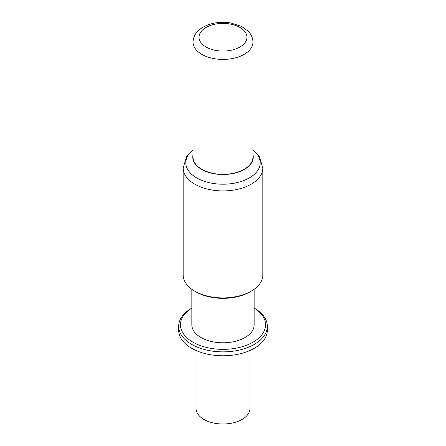 <?xml version="1.0" encoding="UTF-8"?>
<svg xmlns="http://www.w3.org/2000/svg" width="446" height="446" viewBox="0 0 446 446"><rect width="100%" height="100%" fill="white"/><g stroke="black" fill="none" stroke-linecap="round" stroke-linejoin="round"><path stroke-width="0.67" d="M252.949 42.125L252.949 157.053A29.949 17.294 0 0 1 244.179 169.279A29.949 17.294 180 0 1 211.538 173.031A29.949 17.294 180 0 1 193.051 157.053L193.051 42.125A29.949 17.294 0 0 0 211.538 58.097A29.949 17.294 0 0 0 244.179 54.351A29.949 17.294 0 0 0 252.949 42.125C252.921 39.142 252.046 36.371 250.334 33.818L248.372 31.371L241.665 26.459L230.783 22.952C220.458 21.363 211.22 22.763 203.064 27.156C196.563 31.025 193.224 36.014 193.051 42.125M193.051 154.606A30.25 17.466 0 0 0 209.486 172.68A30.25 17.466 0 0 0 244.391 169.402A30.25 17.466 0 0 0 252.949 154.606M249.894 291.918L251.165 291.182A39.833 22.997 0 0 0 262.833 274.92L262.833 167.919A39.833 22.997 180 0 1 251.165 184.181A39.833 22.997 180 0 1 207.758 189.165A39.833 22.997 180 0 1 183.167 167.919L183.167 274.92A39.833 22.997 180 0 0 194.835 291.182A39.833 22.997 180 0 0 251.165 291.182L249.894 291.918A38.038 21.96 180 0 1 196.106 291.918L194.835 291.182M191.852 289.253L191.852 324.805A31.148 17.985 180 0 0 211.081 341.419A31.148 17.985 180 0 0 245.027 337.522A31.148 17.985 0 0 0 254.148 324.805L254.148 289.253M253.072 342.166A42.526 24.552 180 0 1 193.48 342.483A42.526 24.552 180 0 1 191.852 308.086L191.657 308.18A44.327 25.589 180 0 0 178.673 326.271L178.673 330.185A44.327 25.589 180 0 0 206.035 353.829A44.327 25.589 180 0 0 254.343 348.281A44.327 25.589 0 0 0 267.327 330.185L267.327 326.271A44.327 25.589 0 0 0 254.343 308.18L254.148 308.063A42.526 24.552 0 0 1 253.072 342.166M267.327 326.271A44.327 25.589 0 0 1 254.343 344.368A44.327 25.589 180 0 1 206.035 349.915A44.327 25.589 180 0 1 178.673 326.271M249.955 350.5L249.955 408.436A26.955 15.56 0 0 1 242.061 419.441A26.955 15.56 180 0 1 212.686 422.814A26.955 15.56 180 0 1 196.045 408.436L196.045 350.5M239.942 47.014A23.961 13.832 0 0 0 239.942 27.451A23.961 13.832 0 0 0 206.058 27.451A23.961 13.832 0 0 0 206.058 47.014A23.961 13.832 0 0 0 239.942 47.014M252.949 149.99A37.202 21.48 180 0 1 249.303 177.921A37.202 21.48 180 0 1 198.743 179.013A37.202 21.48 180 0 1 193.051 149.99M252.949 149.951L259.394 156.73L262.833 167.919M193.051 149.951L186.606 156.73L183.167 167.919"/></g></svg>
